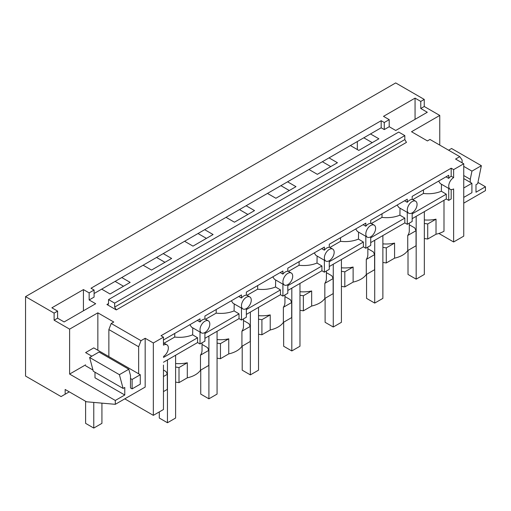 <?xml version="1.0" encoding="UTF-8"?>
<svg xmlns="http://www.w3.org/2000/svg" width="511" height="511" viewBox="0 0 511 511"><rect width="100%" height="100%" fill="white"/><g stroke="black" fill="none" stroke-linecap="round" stroke-linejoin="round"><path stroke-width="0.77" d="M453.627 177.624L453.627 169.614L451.181 168.202L451.181 176.212L453.627 177.624A6.924 3.999 120 0 0 451.181 179.795A6.924 3.999 120 0 0 450.165 189.274A6.924 3.999 120 0 0 451.181 189.587L451.181 198.964L448.728 200.382L448.728 188.444M438.879 233.463L453.627 241.978L463.745 236.139L463.745 163.775L455.582 159.062L459.759 156.653L429.975 139.458L427.432 140.921L411.521 131.736L439.754 115.435L424.251 106.486L420.77 108.492L427.298 112.26L395.738 130.484L389.21 126.715L384.266 129.57L384.266 122.506L381.168 120.711L90.996 288.242L94.094 290.031L89.15 292.886L89.15 299.957L94.094 297.102L94.094 290.031M384.266 129.57L381.168 127.782L381.168 120.711M453.627 241.978L453.627 188.929A6.924 3.999 120 0 1 451.181 189.587M443.995 200.286L443.995 231.24A23.078 13.324 180 0 1 436.024 234.236L436.024 219.162A23.078 13.324 180 0 1 424.334 219.922M89.15 299.957L95.678 303.726L64.118 321.943L57.59 318.174L54.109 320.186L69.611 329.135L97.85 312.834L113.761 322.019L111.219 323.489L141.004 340.684L145.175 338.276L153.338 342.983L153.338 415.354L163.456 409.509L163.456 365.084M153.338 415.354L124.767 398.855M424.251 106.486L424.251 99.421L395.693 82.929L25.55 296.629L25.55 376.058L61.077 396.574L69.26 391.848M463.745 163.775L453.627 169.614M381.168 127.782L370.488 133.946L378.894 138.8L358.799 150.4L350.393 145.546L329.033 157.88L337.439 162.728L317.344 174.334L308.938 169.48L287.578 181.814L295.984 186.662L275.889 198.262L267.483 193.414L246.13 205.741L254.529 210.596L234.44 222.196L226.034 217.347L204.675 229.675L213.081 234.53L192.986 246.13L184.58 241.275L163.22 253.609L171.626 258.464L151.531 270.064L143.125 265.209L121.765 277.543L130.171 282.391L110.076 293.997L101.676 289.143L94.094 293.518M153.338 342.983L163.456 337.145L161.01 335.733L451.181 168.202M404.827 135.6L114.656 303.132L108.536 299.593L398.708 132.068L404.827 135.6L404.827 139.56L406.462 142.384L116.291 309.915L106.908 304.499L108.057 304.607L108.536 303.553L106.908 304.499M463.745 203.154L485.45 190.622L485.45 186.764L475.984 192.232L475.984 184.695L477.676 183.717L481.362 165.692L471.947 171.128L463.745 166.394M470.273 182.338L470.273 179.316L471.947 171.128M462.11 162.83L462.11 160.007L459.759 156.653M357.336 149.557L357.336 141.534M439.754 115.435L439.754 145.105M477.938 182.427L485.45 186.764M481.362 165.692L451.577 148.497L448.607 150.215M424.251 99.421L420.77 101.427L420.77 108.492M420.77 101.427L415.06 98.131L415.06 119.331M415.06 98.131L383.499 116.348L389.21 119.651L389.21 126.715M389.21 119.651L384.266 122.506M470.273 179.316L463.745 175.548M25.55 296.629L54.109 313.115L57.59 311.11L51.873 307.814L83.434 289.59L89.15 292.886M363.819 137.798L372.225 142.646M370.488 133.946L350.393 145.546M121.765 277.543L101.676 289.143M163.22 253.609L143.125 265.209M204.675 229.675L184.58 241.275M246.13 205.741L226.034 217.347M287.578 181.814L267.483 193.414M329.033 157.88L308.938 169.48M322.364 161.725L330.77 166.58M108.536 299.593L108.536 303.553M423.491 189.843L423.434 193.471C429.975 194.18 435.953 193.439 441.363 191.242L446.282 194.18L446.282 198.964L448.728 200.382M446.282 198.964L412.173 218.657M412.173 212.863A6.924 3.999 120 0 0 414.619 210.692A6.924 3.999 120 0 0 415.635 201.213A6.924 3.999 120 0 0 414.619 200.9A6.924 3.999 120 0 0 412.173 201.558A6.924 3.999 120 0 0 409.726 203.729A6.924 3.999 120 0 0 408.711 213.208A6.924 3.999 120 0 0 409.726 213.521A6.924 3.999 120 0 0 412.173 212.863L412.173 221.487L407.28 224.31L404.827 222.898L370.718 242.591M370.718 236.797A6.924 3.999 120 0 0 373.171 234.626A6.924 3.999 120 0 0 374.18 225.147A6.924 3.999 120 0 0 373.171 224.834A6.924 3.999 120 0 0 370.718 225.492A6.924 3.999 120 0 0 368.271 227.663A6.924 3.999 120 0 0 367.256 237.142A6.924 3.999 120 0 0 368.271 237.455A6.924 3.999 120 0 0 370.718 236.797L370.718 245.421L365.825 248.244L363.378 246.832L329.269 266.525M329.269 260.731A6.924 3.999 120 0 0 331.716 258.56A6.924 3.999 120 0 0 332.731 249.081A6.924 3.999 120 0 0 331.716 248.768A6.924 3.999 120 0 0 329.269 249.419A6.924 3.999 120 0 0 326.816 251.591A6.924 3.999 120 0 0 325.807 261.07A6.924 3.999 120 0 0 326.816 261.383A6.924 3.999 120 0 0 329.269 260.731L329.269 269.348L324.37 272.178L321.924 270.766L287.814 290.459M287.814 284.659A6.924 3.999 120 0 0 290.261 282.494A6.924 3.999 120 0 0 291.276 273.015A6.924 3.999 120 0 0 290.261 272.702A6.924 3.999 120 0 0 287.814 273.353A6.924 3.999 120 0 0 285.368 275.525A6.924 3.999 120 0 0 284.352 285.004A6.924 3.999 120 0 0 285.368 285.317A6.924 3.999 120 0 0 287.814 284.659L287.814 293.282L282.915 296.112L280.469 294.7L246.359 314.393M246.359 308.593A6.924 3.999 120 0 0 248.812 306.421A6.924 3.999 120 0 0 249.822 296.942A6.924 3.999 120 0 0 248.812 296.629A6.924 3.999 120 0 0 246.359 297.287A6.924 3.999 120 0 0 243.913 299.459A6.924 3.999 120 0 0 242.897 308.938A6.924 3.999 120 0 0 243.913 309.251A6.924 3.999 120 0 0 246.359 308.593L246.359 317.216L241.467 320.046L239.02 318.628L204.911 338.32M204.911 332.527A6.924 3.999 120 0 0 207.357 330.355A6.924 3.999 120 0 0 208.373 320.876A6.924 3.999 120 0 0 207.357 320.563A6.924 3.999 120 0 0 204.911 321.221A6.924 3.999 120 0 0 202.458 323.393A6.924 3.999 120 0 0 201.449 332.872A6.924 3.999 120 0 0 202.458 333.185A6.924 3.999 120 0 0 204.911 332.527L204.911 341.15L200.012 343.973L197.565 342.562L163.456 362.254M424.334 238.509L427.72 239.033L436.024 234.236M409.305 224.776L414.76 227.925L416.043 230.697L416.043 245.772L407.74 250.569A23.078 13.324 180 0 1 402.547 255.168A23.078 13.324 180 0 1 394.575 258.17L386.271 262.967L382.88 262.443M367.85 248.71L373.305 251.859L374.595 254.631L374.595 269.706L366.291 274.503A23.078 13.324 180 0 1 361.092 279.102A23.078 13.324 180 0 1 353.12 282.104L344.816 286.901L341.425 286.371M326.401 272.644L331.85 275.793L333.14 278.565L333.14 293.64L324.836 298.437A23.078 13.324 180 0 1 319.637 303.036A23.078 13.324 180 0 1 311.665 306.038L303.362 310.829L299.97 310.305M284.946 296.572L290.401 299.721L291.685 302.499L291.685 317.574L283.381 322.364A23.078 13.324 180 0 1 278.188 326.97A23.078 13.324 180 0 1 270.217 329.972L261.913 334.762L258.521 334.239M243.492 320.506L248.946 323.655L250.23 326.427L250.23 341.508L241.927 346.298A23.078 13.324 180 0 1 236.734 350.904A23.078 13.324 180 0 1 228.762 353.899L220.458 358.696L217.066 358.173M202.037 344.44L207.492 347.589L208.782 350.361L208.782 365.435L200.478 370.232A23.078 13.324 180 0 1 195.279 374.831A23.078 13.324 180 0 1 187.307 377.833L179.003 382.63L175.612 382.107M163.456 370.028L166.037 371.523L167.327 374.295L167.327 389.369L163.456 391.605M116.291 309.915L114.656 307.085L114.656 303.132M451.181 176.212A6.924 3.999 120 0 0 448.728 178.384L448.728 175.267L412.173 196.377L412.173 199.488A6.924 3.999 120 0 0 409.726 200.146A6.924 3.999 120 0 0 407.28 202.311L407.28 199.201L370.718 220.305L370.718 223.422A6.924 3.999 120 0 0 368.271 224.074A6.924 3.999 120 0 0 365.825 226.245L365.825 223.135L329.269 244.239L329.269 247.356A6.924 3.999 120 0 0 326.816 248.007A6.924 3.999 120 0 0 324.37 250.179L324.37 247.069L287.814 268.173L287.814 271.284A6.924 3.999 120 0 0 285.368 271.941A6.924 3.999 120 0 0 282.915 274.113L282.915 271.002L246.359 292.107L246.359 295.217A6.924 3.999 120 0 0 243.913 295.875A6.924 3.999 120 0 0 241.467 298.047L241.467 294.93L204.911 316.041L204.911 319.151A6.924 3.999 120 0 0 202.458 319.809A6.924 3.999 120 0 0 200.012 321.975L200.012 318.864L163.456 339.968M446.033 176.825L448.728 178.384M450.165 189.274L440.29 183.57L438.604 181.111M441.363 191.242L441.472 184.254M409.305 223.141L409.305 230.672A23.078 13.324 180 0 1 407.74 235.494L407.74 250.569M386.271 262.967L386.271 247.892L394.575 243.095A23.078 13.324 180 0 1 382.88 243.856M394.575 243.095L394.575 258.17M446.282 194.18L412.173 213.873M407.28 212.378L407.28 224.31M427.72 239.033L427.72 223.959L424.334 223.435M427.72 223.959L436.024 219.162M407.74 235.494L416.043 230.697M404.584 200.759L407.28 202.311M408.711 213.208L398.836 207.504L397.156 205.045M423.434 193.471L412.824 199.59M280.916 185.659L289.315 190.514M404.827 222.898L404.827 218.108L399.915 215.169L400.017 208.188M367.85 247.075L367.85 254.606A23.078 13.324 180 0 1 366.291 259.428L366.291 274.503M344.816 286.901L344.816 271.82L353.12 267.029A23.078 13.324 180 0 1 341.425 267.79M353.12 267.029L353.12 282.104M404.827 218.108L370.718 237.8M365.825 236.312L365.825 248.244M386.271 247.892L382.88 247.362M366.291 259.428L374.595 254.631M363.129 224.693L365.825 226.245M367.256 237.142L357.381 231.438L355.701 228.979M399.915 215.169C394.498 217.373 388.52 218.114 381.979 217.399L382.036 213.777M381.979 217.399L371.376 223.524M239.461 209.593L247.867 214.448M363.378 246.832L363.378 242.042L358.46 239.103L358.562 232.122M326.401 271.009L326.401 278.54A23.078 13.324 180 0 1 324.836 283.356L324.836 298.437M303.362 310.829L303.362 295.754L311.665 290.963A23.078 13.324 180 0 1 299.97 291.724M311.665 290.963L311.665 306.038M363.378 242.042L329.269 261.734M324.37 260.246L324.37 272.178M344.816 271.82L341.425 271.296M324.836 283.356L333.14 278.565M321.675 248.621L324.37 250.179M325.807 261.07L315.926 255.372L314.246 252.913M358.46 239.103C353.044 241.301 347.071 242.048 340.524 241.333L340.582 237.704M340.524 241.333L329.921 247.458M198.006 233.527L206.412 238.375M321.924 270.766L321.924 265.976L317.005 263.037L317.114 256.056M284.946 294.943L284.946 302.474A23.078 13.324 180 0 1 283.381 307.29L283.381 322.364M261.913 334.762L261.913 319.688L270.217 314.891A23.078 13.324 180 0 1 258.521 315.657M270.217 314.891L270.217 329.972M321.924 265.976L287.814 285.668M282.915 284.18L282.915 296.112M303.362 295.754L299.97 295.23M283.381 307.29L291.685 302.499M280.22 272.555L282.915 274.113M284.352 285.004L274.477 279.3L272.797 276.847M317.005 263.037C311.595 265.235 305.616 265.982 299.076 265.266L299.127 261.638M299.076 265.266L288.466 271.392M156.551 257.461L164.957 262.309M280.469 294.7L280.469 289.909L275.55 286.971L275.659 279.983M243.492 318.87L243.492 326.401A23.078 13.324 180 0 1 241.927 331.224L241.927 346.298M220.458 358.696L220.458 343.622L228.762 338.825A23.078 13.324 180 0 1 217.066 339.585M228.762 338.825L228.762 353.899M280.469 289.909L246.359 309.602M241.467 308.107L241.467 320.046M261.913 319.688L258.521 319.164M241.927 331.224L250.23 326.427M238.771 296.489L241.467 298.047M242.897 308.938L233.022 303.234L231.342 300.775M275.55 286.971C270.14 289.169 264.161 289.909 257.621 289.2L257.678 285.572M257.621 289.2L247.011 295.326M115.103 281.389L123.502 286.243M239.02 318.628L239.02 313.843L234.102 310.905L234.204 303.917M202.037 342.804L202.037 350.335A23.078 13.324 180 0 1 200.478 355.158L200.478 370.232M179.003 382.63L179.003 367.556L187.307 362.759A23.078 13.324 180 0 1 175.612 363.519M187.307 362.759L187.307 377.833M239.02 313.843L204.911 333.536M200.012 332.041L200.012 343.973M220.458 343.622L217.066 343.098M200.478 355.158L208.782 350.361M197.316 320.423L200.012 321.975M201.449 332.872L191.568 327.168L189.888 324.709M234.102 310.905C228.685 313.102 222.713 313.843 216.166 313.134L216.223 309.506M216.166 313.134L205.563 319.254M197.565 342.562L197.565 337.771L192.647 334.833L192.756 327.851M197.565 337.771L163.456 357.464M179.003 367.556L175.612 367.026M163.456 376.53L167.327 374.295M163.456 356.461A6.924 3.999 120 0 0 165.903 354.289A6.924 3.999 120 0 0 166.918 344.81A6.924 3.999 120 0 0 165.903 344.497A6.924 3.999 120 0 0 163.456 345.155L163.456 337.145M192.647 334.833C187.237 337.036 181.258 337.777 174.717 337.062L174.768 333.44M174.717 337.062L164.108 343.188M145.175 338.276L145.175 387.076L115.307 404.316L115.307 400.464L124.773 394.997L94.989 377.801L94.989 372.212M141.004 340.684L138.647 346.752L108.862 329.557L111.219 323.489M138.647 373.797L138.647 346.752M130.49 378.51L132.119 379.449L132.119 388.871L130.49 387.932L130.49 375.489L128.81 369.236L99.025 352.041L89.617 357.476L93.302 371.242L123.087 388.437L119.395 374.672L128.81 369.236M123.087 388.437L124.773 387.459L124.773 394.997M65.159 394.217L65.159 389.478L86.461 401.78L115.307 404.316M69.611 329.135L69.611 374.078L115.307 400.464M54.109 320.186L54.109 313.115M108.862 356.601L108.862 329.557M97.85 312.834L97.85 350.239M69.611 374.078L85.605 364.848M57.59 311.11L57.59 318.174M83.434 289.59L83.434 310.79M85.637 365.806L92.983 370.047M119.395 374.672L89.617 357.476M424.334 211.637L424.334 274.439L416.171 279.153L408.014 274.439L408.014 250.416M416.171 216.351L416.171 279.153M382.88 235.571L382.88 298.373L374.716 303.087L366.559 298.373L366.559 274.343M374.716 240.285L374.716 303.087M341.425 259.505L341.425 322.307L333.268 327.014L325.105 322.307L325.105 298.277M333.268 264.213L333.268 327.014M299.97 283.439L299.97 346.241L291.813 350.948L283.65 346.241L283.65 322.211M291.813 288.147L291.813 350.948M258.521 307.373L258.521 370.168L250.358 374.882L242.201 370.168L242.201 346.145M250.358 312.08L250.358 374.882M217.066 331.3L217.066 394.102L208.91 398.816L200.746 394.102L200.746 370.079M208.91 336.014L208.91 398.816M175.612 355.234L175.612 418.036L167.455 422.75L159.291 418.036L159.291 411.911M167.455 359.948L167.455 422.75M463.745 178.569L471.902 183.277L463.745 187.991M463.745 197.412L471.902 192.698L471.902 183.277M93.769 402.419L93.769 428.071L101.925 423.357L101.925 403.141M93.769 428.071L85.605 423.357L85.605 401.282M132.119 388.871L140.282 384.163L140.282 374.742L93.769 347.882L85.605 352.596L91.833 356.193M140.282 374.742L132.119 379.449M404.827 139.56L114.656 307.085M412.173 199.213L415.635 201.213M370.718 223.147L374.18 225.147M329.269 247.081L332.731 249.081M287.814 271.015L291.276 273.015M246.359 294.949L249.822 296.942M204.911 318.877L208.373 320.876M163.456 342.811L166.918 344.81"/></g></svg>
